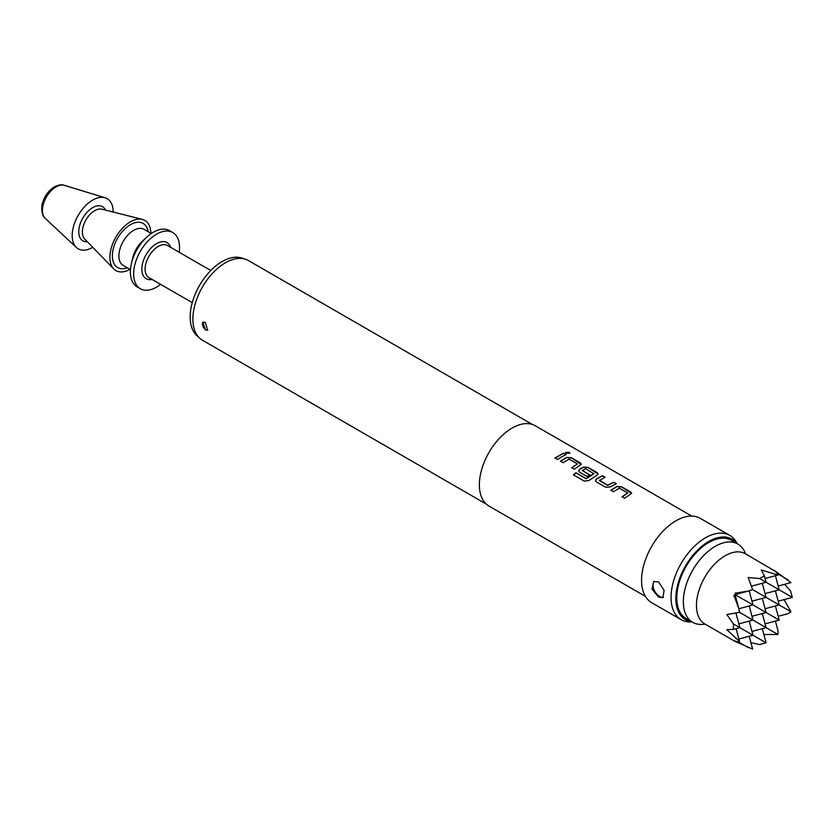 <?xml version="1.0" encoding="UTF-8"?>
<svg xmlns="http://www.w3.org/2000/svg" width="834" height="834" viewBox="0 0 834 834"><rect width="100%" height="100%" fill="white"/><g stroke="black" fill="none" stroke-linecap="round" stroke-linejoin="round"><path stroke-width="1.25" d="M569.195 452.33L569.799 453.216L566.077 453.321L565.473 452.393L569.195 452.33M565.462 452.497L569.153 452.539L569.768 453.321M610.822 490.413L616.816 486.702L621.622 486.962L631.651 493.415M622.091 496.918L627.741 492.998L619.401 488.182L613.386 491.726L610.801 490.236L616.826 486.503L621.643 486.764L630.671 491.977L631.672 493.311L624.656 498.232L622.07 496.741L627.741 492.998M595.455 480.624L596.446 479.091L602.44 475.88L605.015 477.371M599.365 480.175L607.705 485.2L613.72 482.188L616.305 483.678L610.29 486.9L605.474 487.16L596.435 481.948L595.445 480.54L596.435 478.904L602.461 475.682L605.036 477.173L599.375 480.572L607.715 485.388L613.699 482.386L616.284 483.876M578.681 470.939L579.672 469.406L583.268 467.332L588.074 467.593L598.103 474.046M573.438 474.994L575.94 472.878L586.146 478.779L593.912 473.848L585.572 468.656L582.309 470.543L589.648 474.775L587.063 476.537L579.661 472.263L578.671 470.856L579.661 469.219L583.279 467.134L588.095 467.394L597.123 472.607L598.124 473.941L597.123 475.13L588.981 480.488L584.227 481.093L573.396 474.838L575.908 472.711L586.114 478.601L593.912 473.472M582.309 470.334L589.648 474.963M560.5 461.358L566.495 457.647L571.3 457.908L581.329 464.361M571.77 467.864L577.43 463.944L569.08 459.127L563.065 462.672L560.479 461.192L566.505 457.449L571.321 457.71L580.349 462.922L581.35 464.257L574.334 469.188L571.749 467.697L577.43 463.944M554.996 458.189L563.388 453.342L565.963 454.832M658.579 597.029L652 589.169L653.627 581.611L658.579 581.892L664.093 590.357L662.894 597.665L658.579 597.029M654.367 581.288A9.268 5.348 -120 0 0 653.71 588.846A9.268 5.348 -120 0 0 659.59 596.446A9.268 5.348 -120 0 0 663.447 597.217M205.331 329.92L202.923 322.174L205.331 322.351L207.562 330.201L205.331 329.92M203.194 322.049A4.639 2.679 -120 0 0 202.777 325.823A4.639 2.679 -120 0 0 205.737 329.691A4.639 2.679 -120 0 0 207.781 330.035M113.163 212.034A28.961 16.722 120 0 0 105.115 197.773A28.961 16.722 120 0 0 92.678 200.087A28.961 16.722 120 0 0 74.32 223.856A28.961 16.722 120 0 0 76.405 247.489A28.961 16.722 120 0 0 92.678 247.385A28.961 16.722 120 0 0 92.782 247.333M150.839 233.239A28.961 16.722 120 0 0 142.322 219.394A28.961 16.722 120 0 0 130.365 221.844A28.961 16.722 120 0 0 112.142 245.227A28.961 16.722 120 0 0 113.737 268.902A28.961 16.722 120 0 0 129.989 269.361M179.164 252.264A32.443 18.734 120 0 0 172.805 232.54L169.521 230.643A32.443 18.734 120 0 0 153.31 232.248A32.443 18.734 120 0 0 146.555 237.325L142.416 241.193A20.85 12.041 120 0 0 132.658 258.081L131.386 263.607A32.443 18.734 120 0 0 137.089 286.833L140.362 288.72A32.443 18.734 120 0 0 156.583 287.115A32.443 18.734 120 0 0 160.628 284.373M146.555 237.325A32.443 18.734 120 0 0 131.386 263.607M172.805 232.54A32.443 18.734 120 0 0 156.583 234.145A32.443 18.734 120 0 0 135.389 262.731A32.443 18.734 120 0 0 140.362 288.72M243.497 258.707A45.182 26.083 120 0 0 222.115 261.574A45.182 26.083 120 0 0 192.935 300.313A45.182 26.083 120 0 0 198.377 336.863M775.714 571.561L745.398 553.755A40.553 23.415 120 0 0 714.154 564.618A40.553 23.415 120 0 0 696.453 605.432A40.553 23.415 120 0 0 704.845 623.988L735.525 641.7L733.868 640.721L738.695 642.117L739.518 641.502L726.821 629.66L733.42 629.389L733.42 623.936L726.821 614.522L739.518 612.323L738.695 608.142L733.868 595.32L735.525 594.882L735.067 593.224L748.598 590.993L752.633 589.617L748.181 577.524L759.638 578.535L764.361 575.804L761.286 569.956L777.893 575.033L778.018 574.011L774.39 570.519L790.997 582.601L778.174 586.041M784.596 584.321L790.569 590.941L792.3 597.394L759.638 578.535M704.98 624.072A45.182 26.083 -60 0 1 692.7 622.331A45.182 26.083 -60 0 1 685.777 586.125A45.182 26.083 -60 0 1 715.291 546.312A45.182 26.083 -60 0 1 737.881 544.07A45.182 26.083 -60 0 1 745.533 553.839M692.7 622.331L686.142 618.547A45.182 26.083 -60 0 1 679.22 582.341A45.182 26.083 -60 0 1 708.744 542.527A45.182 26.083 -60 0 1 731.335 540.286L737.881 544.07M736.818 543.455A46.495 26.844 120 0 0 708.744 541.454A46.495 26.844 120 0 0 677.083 587.438A46.495 26.844 120 0 0 691.636 621.716M691.97 621.914L690.521 621.945A48.664 28.095 -60 0 1 681.128 619.662A48.664 28.095 -60 0 1 673.674 580.673A48.664 28.095 -60 0 1 705.46 537.794A48.664 28.095 -60 0 1 729.792 535.386A48.664 28.095 -60 0 1 736.453 542.371L737.152 543.653M532.29 424.433L248.396 260.531A45.995 26.552 120 0 0 225.399 262.804A45.995 26.552 120 0 0 195.354 303.336A45.995 26.552 120 0 0 202.401 340.199L486.295 504.101M691.72 516.079L535.292 425.767A46.339 26.761 120 0 0 512.128 428.061A46.339 26.761 120 0 0 481.854 468.906A46.339 26.761 120 0 0 488.953 506.04L645.38 596.352M561.793 456.74L557.56 459.503L554.975 458.012L563.409 453.133L565.984 454.624L561.793 456.74M729.792 535.386L700.299 518.362A48.664 28.095 120 0 0 675.967 520.77A48.664 28.095 120 0 0 644.182 563.648A48.664 28.095 120 0 0 651.635 602.638L681.128 619.662M751.966 616.305L766.081 612.521L735.525 594.882M762.297 598.405L766.081 612.521L779.196 620.089L765.07 623.874M762.297 613.543L766.081 627.658L739.518 612.323M765.07 608.737L779.196 604.952L752.633 589.617M751.966 601.168L766.081 597.394L762.297 583.268M749.193 605.974L752.977 620.089L738.851 623.874M751.966 631.442L766.081 627.658L777.893 634.476L763.871 634.538M775.411 590.837L779.196 604.952L790.997 611.781L787.921 613.699L778.174 616.305M749.193 621.111L752.977 635.227L733.42 623.936M775.411 605.974L779.196 620.089M765.07 593.61L779.196 589.826L775.411 575.7M749.182 590.806L752.977 604.952L738.82 608.747M738.851 639.011L752.977 635.227L766.081 642.795L762.297 628.669M778.174 601.178L792.3 597.394M751.434 586.177L766.081 582.257L764.361 575.804M735.942 613L739.873 627.658L733.42 629.389M736.088 628.669L739.518 641.502M749.193 636.238L752.633 649.061L735.067 641.419M748.598 647.83L738.695 642.117M766.081 642.795L759.638 644.526L750.913 642.66M775.411 621.111L778.018 630.848L777.893 634.476M784.043 599.604L790.997 611.781M787.921 579.724L778.018 574.011M765.07 578.473L777.893 575.033M735.421 594.527L748.598 590.993M735.171 594.976L738.695 608.142M142.322 219.394L101.884 209.178A17.441 10.071 120 0 0 94.69 210.658A17.441 10.071 120 0 0 83.713 224.732A17.441 10.071 120 0 0 84.672 238.983L113.737 268.902M45.224 218.362C42.451 216.089 41.356 211.784 41.919 205.425C43.681 197.272 47.809 191.101 54.314 186.92C58.651 184.825 61.977 184.293 64.291 185.325A19.245 11.113 120 0 0 56.034 186.868A19.245 11.113 120 0 0 43.837 202.662A19.245 11.113 120 0 0 45.224 218.362L76.405 247.489M105.522 210.105A19.693 11.374 120 0 0 92.678 207.656A19.693 11.374 120 0 0 79.032 228.443A19.693 11.374 120 0 0 87.289 241.683M148.118 231.664A25.489 14.72 120 0 0 130.365 224.69A25.489 14.72 120 0 0 112.413 254.068A25.489 14.72 120 0 0 127.268 267.787M151.308 233.51L144.073 229.329A20.85 12.041 120 0 0 133.648 230.361A20.85 12.041 120 0 0 120.023 248.74A20.85 12.041 120 0 0 123.213 265.452L130.458 269.622M210.783 270.518L167.488 245.519A18.536 10.706 120 0 0 158.22 246.447A18.536 10.706 120 0 0 146.106 262.773A18.536 10.706 120 0 0 148.952 277.628L192.247 302.627M152.09 279.442A20.85 12.041 -60 0 1 142.009 266.421A20.85 12.041 -60 0 1 156.583 243.601A20.85 12.041 -60 0 1 170.626 247.333M64.291 185.325L105.115 197.773"/></g></svg>
